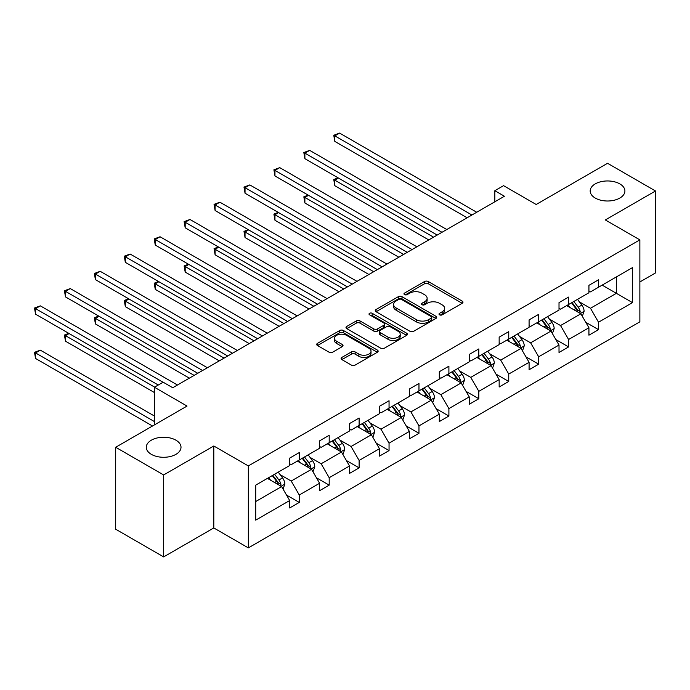 <?xml version="1.0" encoding="UTF-8"?>
<svg xmlns="http://www.w3.org/2000/svg" width="690" height="690" viewBox="0 0 690 690"><rect width="100%" height="100%" fill="white"/><g stroke="black" fill="none" stroke-linecap="round" stroke-linejoin="round"><path stroke-width="1.03" d="M175.916 440.177A17.362 10.022 0 0 0 157.001 438.003A17.362 10.022 0 0 0 146.28 447.267A17.362 10.022 0 0 0 151.36 454.348A17.362 10.022 0 0 0 170.283 456.521A17.362 10.022 0 0 0 181.004 447.267A17.362 10.022 0 0 0 175.916 440.177M619.818 183.894A17.362 10.022 0 0 0 600.895 181.72A17.362 10.022 0 0 0 590.183 190.983A17.362 10.022 0 0 0 595.263 198.065A17.362 10.022 0 0 0 614.186 200.238A17.362 10.022 0 0 0 624.907 190.983A17.362 10.022 0 0 0 619.818 183.894M439.547 314.838A1.863 1.078 0 0 0 442.186 314.838L462.197 303.281A2.665 1.535 0 0 0 462.973 302.194A2.665 1.535 0 0 0 462.197 301.107L428.3 281.537A2.665 1.535 0 0 0 424.531 281.537L404.53 293.095A1.863 1.078 0 0 0 403.978 293.854A1.863 1.078 0 0 0 404.53 294.613A1.863 1.078 0 0 0 407.16 294.613L409.757 293.121A8.522 4.916 0 0 1 421.806 293.121L424.626 294.751A8.522 4.916 0 0 1 427.127 298.227A8.522 4.916 0 0 1 424.626 301.711L422.038 303.203A1.863 1.078 0 0 0 421.495 303.962A1.863 1.078 0 0 0 422.038 304.721A1.863 1.078 0 0 0 424.678 304.721L427.265 303.229A8.522 4.916 0 0 1 439.314 303.229L442.143 304.859A8.522 4.916 0 0 1 444.636 308.335A8.522 4.916 0 0 1 442.143 311.82L439.547 313.312A1.863 1.078 0 0 0 439.004 314.071A1.863 1.078 0 0 0 439.547 314.838L439.547 313.312M639.863 281.969L655.5 272.938L655.5 190.983L607.545 163.288L536.182 204.49L503.571 185.662L494.842 190.707L494.842 201.782M163.642 556.908L213.805 527.945L213.805 445.99L163.642 474.953L163.642 556.908L115.687 529.221L115.687 447.267L187.042 406.065L154.431 387.237L154.431 424.893M163.642 474.953L115.687 447.267M341.869 357.42A2.665 1.535 0 0 0 341.093 358.507A2.665 1.535 0 0 0 341.869 359.594L351.382 365.088A2.665 1.535 0 0 0 355.143 365.088L377.37 352.262A2.665 1.535 0 0 0 378.146 351.176A2.665 1.535 0 0 0 377.37 350.08L343.473 330.519A2.665 1.535 0 0 0 339.704 330.519L317.486 343.344A2.665 1.535 0 0 0 316.71 344.431A2.665 1.535 0 0 0 317.486 345.518L328.975 352.15A2.665 1.535 0 0 0 332.735 352.15L342.249 346.656A2.665 1.535 0 0 0 343.025 345.569A2.665 1.535 0 0 0 342.249 344.483L336.556 341.196A7.124 4.114 0 0 1 334.469 338.29A7.124 4.114 0 0 1 338.868 334.486A7.124 4.114 0 0 1 346.63 335.383L368.943 348.26A7.124 4.114 0 0 1 371.022 351.176A7.124 4.114 0 0 1 366.632 354.971A7.124 4.114 0 0 1 358.869 354.082L355.143 351.935A2.665 1.535 0 0 0 351.382 351.935L341.869 357.42L341.869 359.594M154.431 387.237L163.159 382.2L172.75 387.737L504.433 196.245L494.842 190.707M213.805 445.99L248.34 465.923L639.863 239.879L639.863 321.833L248.34 547.886L248.34 465.923M655.5 190.983L605.337 219.946L639.863 239.879M409.938 331.278A2.665 1.535 0 0 0 413.707 331.278L435.925 318.452A2.665 1.535 0 0 0 436.71 317.365A2.665 1.535 0 0 0 435.925 316.279L402.029 296.709A2.665 1.535 0 0 0 398.268 296.709L376.05 309.534A2.665 1.535 0 0 0 375.265 310.621A2.665 1.535 0 0 0 376.05 311.707L409.938 331.278M370.297 315.235A1.863 1.078 0 0 1 372.186 315.502L372.186 313.286L406.643 333.184A2.665 1.535 0 0 1 407.428 334.271A2.665 1.535 0 0 1 406.643 335.357L384.425 348.183A2.665 1.535 0 0 1 380.664 348.183L346.768 328.613L346.768 326.439A2.665 1.535 0 0 0 345.992 327.526A2.665 1.535 0 0 0 346.768 328.613M346.768 326.439L356.273 320.954A2.665 1.535 0 0 1 360.042 320.954L373.79 328.889A2.665 1.535 0 0 0 377.551 328.889L383.864 325.24A2.665 1.535 0 0 0 384.64 324.153A2.665 1.535 0 0 0 383.864 323.067L369.555 314.804A1.863 1.078 0 0 1 369.003 314.045A1.863 1.078 0 0 1 370.159 313.053A1.863 1.078 0 0 1 372.186 313.286M255.723 485.139L289.679 465.534L289.679 458.117L299.27 452.58L299.27 459.997L319.599 448.259L319.599 440.841L329.19 435.304L329.19 442.721L349.528 430.983L349.528 423.565L359.119 418.028L359.119 425.445L379.457 413.707L379.457 406.289L389.048 400.743L389.048 408.17L409.377 396.431L409.377 389.005L418.968 383.468L418.968 390.894L439.306 379.146L439.306 371.729L448.897 366.192L448.897 373.609L469.234 361.87L469.234 354.453L478.825 348.916L478.825 356.333L499.155 344.595L499.155 337.177L508.746 331.64L508.746 339.057L529.083 327.319L529.083 319.901L538.674 314.355L538.674 321.781L559.012 310.043L559.012 302.617L568.603 297.079L568.603 304.506L588.932 292.767L588.932 285.341L598.523 279.804L598.523 287.221L632.48 267.625L632.48 302.617L598.523 322.221L598.523 329.647L588.932 335.185L588.932 327.759L568.603 339.497L568.603 346.923L559.012 352.461L559.012 345.043L538.674 356.782L538.674 364.199L529.083 369.737L529.083 362.319L508.746 374.058L508.746 381.475L499.155 387.012L499.155 379.595L478.825 391.334L478.825 398.751L469.234 404.288L469.234 396.871L448.897 408.609L448.897 416.036L439.306 421.573L439.306 414.147L418.968 425.885L418.968 433.311L409.377 438.849L409.377 431.423L389.048 443.17L389.048 450.587L379.457 456.125L379.457 448.707L359.119 460.446L359.119 467.863L349.528 473.4L349.528 465.983L329.19 477.722L329.19 485.139L319.599 490.676L319.599 483.259L299.27 494.997L299.27 502.423L289.679 507.961L289.679 500.535L255.723 520.139L255.723 485.139M297.347 461.11L311.544 469.304L291.206 481.042L280.106 474.634M291.206 481.042L299.27 494.997M311.544 469.304L319.599 483.259M289.679 463.766L291.206 464.655L299.27 459.997M327.276 443.834L341.472 452.028L321.135 463.766L310.034 457.358M321.135 463.766L329.19 477.722M341.472 452.028L349.528 465.983M319.599 446.49L321.135 447.379L329.19 442.721M357.204 426.549L371.393 434.752L351.063 446.49L339.954 440.082M351.063 446.49L359.119 460.446M371.393 434.752L379.457 448.707M349.528 429.214L351.063 430.094L359.119 425.445M387.125 409.274L401.321 417.467L380.984 429.214L369.883 422.798M380.984 429.214L389.048 443.17M401.321 417.467L409.377 431.423M379.457 411.93L380.984 412.818L389.048 408.17M417.053 391.998L431.25 400.191L410.912 411.93L399.812 405.522M410.912 411.93L418.968 425.885M431.25 400.191L439.306 414.147M409.377 394.654L410.912 395.543L418.968 390.894M446.982 374.722L461.17 382.916L440.841 394.654L429.732 388.246M440.841 394.654L448.897 408.609M461.17 382.916L469.234 396.871M439.306 377.378L440.841 378.267L448.897 373.609M476.902 357.446L491.099 365.64L470.761 377.378L459.661 370.97M470.761 377.378L478.825 391.334M491.099 365.64L499.155 379.595M469.234 360.102L470.761 360.991L478.825 356.333M506.831 340.161L521.028 348.364L500.69 360.102L489.589 353.694M500.69 360.102L508.746 374.058M521.028 348.364L529.083 362.319M499.155 342.827L500.69 343.706L508.746 339.057M536.76 322.886L550.948 331.088L530.619 342.827L519.51 336.41M530.619 342.827L538.674 356.782M550.948 331.088L559.012 345.043M529.083 325.542L530.619 326.43L538.674 321.781M566.68 305.61L580.877 313.803L560.539 325.542L549.438 319.134M560.539 325.542L568.603 339.497M580.877 313.803L588.932 327.759M559.012 308.266L560.539 309.155L568.603 304.506M602.172 285.125L616.368 293.319L590.468 308.266L579.367 301.858M590.468 308.266L598.523 322.221M632.48 302.617L616.368 293.319L616.368 276.923L632.48 267.625M213.805 527.945L248.34 547.886M588.932 290.99L590.468 291.879L598.523 287.221M255.723 501.535L281.615 486.579L267.427 478.386M281.615 486.579L289.679 500.535M585.767 322.282L598.523 329.647M555.847 339.558L568.603 346.923M525.918 356.834L538.674 364.199M495.989 374.109L508.746 381.475M466.069 391.385L478.825 398.751M436.14 408.67L448.897 416.036M406.212 425.946L418.968 433.311M376.291 443.221L389.048 450.587M346.363 460.497L359.119 467.863M316.434 477.773L329.19 485.139M286.514 495.058L299.27 502.423M440.298 315.097L442.143 314.036A8.522 4.916 0 0 0 444.636 310.552L444.636 308.335M427.127 298.227L427.127 300.443A8.522 4.916 0 0 1 424.626 303.919L422.78 304.989M462.162 303.307L428.3 283.754A2.665 1.535 0 0 0 424.531 283.754L405.272 294.88M435.89 318.47L402.029 298.925A2.665 1.535 0 0 0 398.268 298.925L376.085 311.733M431.216 318.125A1.863 1.078 0 0 0 431.768 317.365A1.863 1.078 0 0 0 431.216 316.598L401.468 299.426A1.863 1.078 0 0 0 398.829 299.426L396.103 301.004A8.522 4.916 0 0 0 393.602 304.48A8.522 4.916 0 0 0 396.103 307.956L416.441 319.703A8.522 4.916 0 0 0 428.49 319.703L431.216 318.125L431.216 320.341A1.863 1.078 0 0 0 431.768 319.574L431.768 317.365M393.602 304.48L393.602 306.696A8.522 4.916 0 0 0 396.103 310.172L396.103 307.956M431.216 320.341L428.49 321.911A8.522 4.916 0 0 1 416.441 321.911L396.103 310.172M346.803 328.638L356.273 323.162L356.273 320.954M384.64 324.153L384.64 326.37A2.665 1.535 0 0 1 383.864 327.457L377.551 331.096A2.665 1.535 0 0 1 373.79 331.096L360.042 323.162A2.665 1.535 0 0 0 356.273 323.162M372.186 315.502L406.608 335.375M388.047 337.117A7.124 4.114 0 0 0 395.819 338.014A7.124 4.114 0 0 0 400.209 334.21A7.124 4.114 0 0 0 398.121 331.304L390.264 326.767A2.665 1.535 0 0 0 386.495 326.767L380.19 330.406A2.665 1.535 0 0 0 379.414 331.493A2.665 1.535 0 0 0 380.19 332.58L388.047 337.117L388.047 339.333A7.124 4.114 0 0 0 395.819 340.23A7.124 4.114 0 0 0 400.209 336.427L400.209 334.21M379.414 331.493L379.414 333.71A2.665 1.535 0 0 0 380.19 334.797L380.19 332.58M388.047 339.333L380.19 334.797M371.022 351.176L371.022 353.384A7.124 4.114 0 0 1 366.632 357.187A7.124 4.114 0 0 1 358.869 356.299L355.143 354.151A2.665 1.535 0 0 0 351.382 354.151L341.904 359.619M334.469 338.29L334.469 340.506A7.124 4.114 0 0 0 336.556 343.413L336.556 341.196M342.214 346.682L336.556 343.413M377.327 352.28L343.473 332.735A2.665 1.535 0 0 0 339.704 332.735L317.521 345.535M582.334 316.331L584.102 311.233A7.193 4.149 -120 0 0 581.808 305.118L577.495 299.365M569.776 307.395L567.905 304.902M338.462 178.055L334.814 180.159L334.814 185.696L428.757 239.93M579.816 313.191L580.221 311.544A7.193 4.149 -120 0 0 578.16 307.223L573.856 301.47M572.053 302.513L576.788 308.835A3.666 2.113 60 0 1 577.461 309.948L580.221 311.544M571.553 302.798L575.857 308.551A7.193 4.149 60 0 1 577.651 311.94M334.814 185.696L333.762 179.555L433.553 237.162M333.762 179.555L338.04 177.813M471.917 215.013L334.814 135.861L339.609 133.092L476.712 212.244M467.121 217.781L334.814 141.398L334.814 135.861L333.762 135.249L339.609 133.092M334.814 141.398L333.762 135.249M552.405 333.606L554.173 328.518A7.193 4.149 -120 0 0 551.879 322.394L547.575 316.641M539.847 324.671L537.984 322.178M308.534 195.33L304.885 197.435L304.885 202.972L398.829 257.215M549.887 330.467L550.292 328.82A7.193 4.149 -120 0 0 548.231 324.498L543.927 318.745M542.124 319.789L546.868 326.111A3.666 2.113 60 0 1 547.532 327.224L550.292 328.82M541.624 320.074L545.928 325.827A7.193 4.149 60 0 1 547.722 329.216M304.885 202.972L303.833 196.831L403.624 254.446M303.833 196.831L308.111 195.089M522.485 350.891L524.245 345.794A7.193 4.149 -120 0 0 521.951 339.67L517.647 333.917M509.919 341.947L508.056 339.454M278.605 212.615L274.965 214.719L274.965 220.257L368.9 274.491M519.967 347.751L520.364 346.095A7.193 4.149 -120 0 0 518.311 341.774L513.998 336.021M512.204 337.065L516.939 343.396A3.666 2.113 60 0 1 517.604 344.508L520.364 346.095M511.695 337.35L516.008 343.103A7.193 4.149 60 0 1 517.802 346.501M274.965 220.257L273.904 214.107L373.695 271.722M273.904 214.107L278.182 212.365M441.988 232.288L304.885 153.137L309.681 150.368L446.784 229.52M437.193 235.057L304.885 158.674L304.885 153.137L303.833 152.525L309.681 150.368M304.885 158.674L303.833 152.525M412.068 249.573L274.965 170.413L279.761 167.644L416.863 246.796M407.273 252.342L274.965 175.95L274.965 170.413L273.904 169.8L279.761 167.644M274.965 175.95L273.904 169.8M492.557 368.167L494.325 363.069A7.193 4.149 -120 0 0 492.03 356.946L487.718 351.201M479.999 359.231L478.127 356.739M248.685 229.891L245.036 231.995L245.036 237.532L338.98 291.767M490.038 365.027L490.443 363.38A7.193 4.149 -120 0 0 488.382 359.05L484.078 353.306M482.276 354.341L487.011 360.672A3.666 2.113 60 0 1 487.683 361.784L490.443 363.38M481.775 354.634L486.079 360.378A7.193 4.149 60 0 1 487.873 363.777M245.036 237.532L243.984 231.383L343.775 288.998M243.984 231.383L248.262 229.641M382.139 266.849L245.036 187.689L249.832 184.92L386.935 264.08M377.344 269.618L245.036 193.226L245.036 187.689L243.984 187.085L249.832 184.92M245.036 193.226L243.984 187.085M462.628 385.443L464.396 380.345A7.193 4.149 -120 0 0 462.102 374.221L457.798 368.477M450.07 376.507L448.207 374.014M218.756 247.167L215.108 249.271L215.108 254.808L309.051 309.042M460.109 382.303L460.515 380.656A7.193 4.149 -120 0 0 458.453 376.326L454.149 370.582M452.347 371.617L457.091 377.947A3.666 2.113 60 0 1 457.755 379.06L460.515 380.656M451.846 371.91L456.159 377.654A7.193 4.149 60 0 1 457.944 381.053M215.108 254.808L214.055 248.659L313.846 306.274M214.055 248.659L218.333 246.925M352.211 284.125L215.108 204.964L219.903 202.196L357.006 281.356M347.415 286.893L215.108 210.51L215.108 204.964L214.055 204.361L219.903 202.196M215.108 210.51L214.055 204.361M432.708 402.719L434.467 397.621A7.193 4.149 -120 0 0 432.173 391.506L427.869 385.753M420.141 393.783L418.278 391.29M188.827 264.443L185.187 266.547L185.187 272.084L279.122 326.318M430.189 399.579L430.586 397.932A7.193 4.149 -120 0 0 428.533 393.611L424.221 387.858M422.427 388.901L427.162 395.223A3.666 2.113 60 0 1 427.826 396.336L430.586 397.932M421.918 389.186L426.23 394.939A7.193 4.149 60 0 1 428.024 398.328M185.187 272.084L184.126 265.935L283.918 323.55M184.126 265.935L188.405 264.201M322.29 301.401L185.187 222.249L189.983 219.48L327.086 298.632M317.495 304.169L185.187 227.786L185.187 222.249L184.126 221.637L189.983 219.48M185.187 227.786L184.126 221.637M402.779 419.994L404.547 414.906A7.193 4.149 -120 0 0 402.253 408.782L397.94 403.029M390.221 411.059L388.349 408.566M158.907 281.718L155.259 283.823L155.259 289.36L249.202 343.603M400.26 416.855L400.666 415.207A7.193 4.149 -120 0 0 398.604 410.886L394.301 405.134M392.498 406.177L397.233 412.499A3.666 2.113 60 0 1 397.906 413.612L400.666 415.207M391.998 406.462L396.302 412.215A7.193 4.149 60 0 1 398.096 415.604M155.259 289.36L154.206 283.219L253.998 340.834M154.206 283.219L158.484 281.477M292.362 318.677L155.259 239.525L160.054 236.756L297.157 315.908M287.566 321.445L155.259 245.062L155.259 239.525L154.206 238.913L160.054 236.756M155.259 245.062L154.206 238.913M372.85 437.27L374.618 432.182A7.193 4.149 -120 0 0 372.324 426.058L368.02 420.305M360.292 428.335L358.429 425.842M128.978 298.994L125.33 301.099L125.33 306.645L219.273 360.879M370.332 434.139L370.737 432.483A7.193 4.149 -120 0 0 368.676 428.162L364.372 422.409M362.569 423.453L367.313 429.784A3.666 2.113 60 0 1 367.977 430.896L370.737 432.483M362.069 423.738L366.381 429.49A7.193 4.149 60 0 1 368.167 432.889M125.33 306.645L124.278 300.495L224.069 358.11M124.278 300.495L128.556 298.753M262.433 335.952L125.33 256.801L130.125 254.032L267.228 333.184M257.637 338.721L125.33 262.338L125.33 256.801L124.278 256.188L130.125 254.032M125.33 262.338L124.278 256.188M342.93 454.555L344.69 449.457A7.193 4.149 -120 0 0 342.395 443.334L338.091 437.589M330.363 445.619L328.5 443.127M99.05 316.279L95.41 318.383L95.41 323.921L189.345 378.155M340.412 451.415L340.808 449.759A7.193 4.149 -120 0 0 338.755 445.438L334.443 439.694M332.649 440.729L337.384 447.06A3.666 2.113 60 0 1 338.048 448.172L340.808 449.759M332.14 441.022L336.453 446.766A7.193 4.149 60 0 1 338.247 450.165M95.41 323.921L94.349 317.771L194.14 375.386M94.349 317.771L98.627 316.029M232.513 353.237L95.41 274.077L100.205 271.308L237.308 350.468M227.717 356.005L95.41 279.614L95.41 274.077L94.349 273.473L100.205 271.308M95.41 279.614L94.349 273.473M313.001 471.831L314.769 466.733A7.193 4.149 -120 0 0 312.475 460.609L308.163 454.865M300.443 462.895L298.572 460.402M69.129 333.555L65.481 335.659L65.481 341.196L154.431 392.55M310.483 468.691L310.888 467.044A7.193 4.149 -120 0 0 308.827 462.714L304.523 456.97M302.72 458.005L307.455 464.336A3.666 2.113 60 0 1 308.128 465.448L310.888 467.044M302.22 458.298L306.524 464.042A7.193 4.149 60 0 1 308.318 467.441M65.481 341.196L64.429 335.047L154.629 387.125M64.429 335.047L68.707 333.313M202.584 370.513L65.481 291.353L70.277 288.584L207.38 367.744M197.788 373.281L65.481 296.89L65.481 291.353L64.429 290.749L70.277 288.584M65.481 296.89L64.429 290.749M283.072 489.107L284.841 484.009A7.193 4.149 -120 0 0 282.546 477.894L278.243 472.141M270.514 480.171L268.652 477.678M154.431 416.036L40.348 350.166L35.552 352.935L35.552 358.472L152.516 425.997M280.554 485.967L280.959 484.32A7.193 4.149 -120 0 0 278.898 479.999L274.594 474.246M272.791 475.281L277.535 481.611A3.666 2.113 60 0 1 278.199 482.724L280.959 484.32M272.291 475.574L276.604 481.327A7.193 4.149 60 0 1 278.389 484.716M35.552 358.472L34.5 352.323L154.431 421.573M34.5 352.323L40.348 350.166M163.064 382.251L35.552 308.637L40.348 305.868L177.451 385.02M158.269 385.02L35.552 314.174L35.552 308.637L34.5 308.025L40.348 305.868M35.552 314.174L34.5 308.025M442.143 314.036L442.143 311.82M422.038 304.721L422.038 303.203M424.626 303.919L424.626 301.711M404.53 294.613L404.53 293.095M424.531 283.754L424.531 281.537M428.3 283.754L428.3 281.537M462.197 303.281L462.197 301.107M376.05 311.707L376.05 309.534M398.268 298.925L398.268 296.709M402.029 298.925L402.029 296.709M435.925 318.452L435.925 316.279M416.441 321.911L416.441 319.703M428.49 321.911L428.49 319.703M360.042 323.162L360.042 320.954M373.79 331.096L373.79 328.889M377.551 331.096L377.551 328.889M383.864 327.457L383.864 325.24M406.643 335.357L406.643 333.184M351.382 354.151L351.382 351.935M355.143 354.151L355.143 351.935M358.869 356.299L358.869 354.082M342.249 346.656L342.249 344.483M317.486 345.518L317.486 343.344M339.704 332.735L339.704 330.519M343.473 332.735L343.473 330.519M377.37 352.262L377.37 350.08M580.359 313.51L584.051 311.371M578.16 307.223L581.808 305.118M573.813 309.732L575.857 308.551M550.43 330.786L554.13 328.656M548.231 324.498L551.879 322.394M543.884 327.008L545.928 325.827M520.51 348.062L524.202 345.932M518.311 341.774L521.951 339.67M513.964 344.284L516.008 343.103M490.581 365.338L494.273 363.207M488.382 359.05L492.03 356.946M484.035 361.56L486.079 360.378M460.653 382.614L464.353 380.483M458.453 376.326L462.102 374.221M454.106 378.836L456.159 377.654M430.733 399.898L434.424 397.759M428.533 393.611L432.173 391.506M424.186 396.112L426.23 394.939M400.804 417.174L404.495 415.044M398.604 410.886L402.253 408.782M394.257 413.396L396.302 412.215M370.875 434.45L374.575 432.32M368.676 428.162L372.324 426.058M364.329 430.672L366.381 429.49M340.955 451.726L344.646 449.595M338.755 445.438L342.395 443.334M334.409 447.948L336.453 446.766M311.026 469.002L314.718 466.871M308.827 462.714L312.475 460.609M304.48 465.224L306.524 464.042M281.097 486.286L284.798 484.147M278.898 479.999L282.546 477.894M274.551 482.5L276.604 481.327"/></g></svg>

